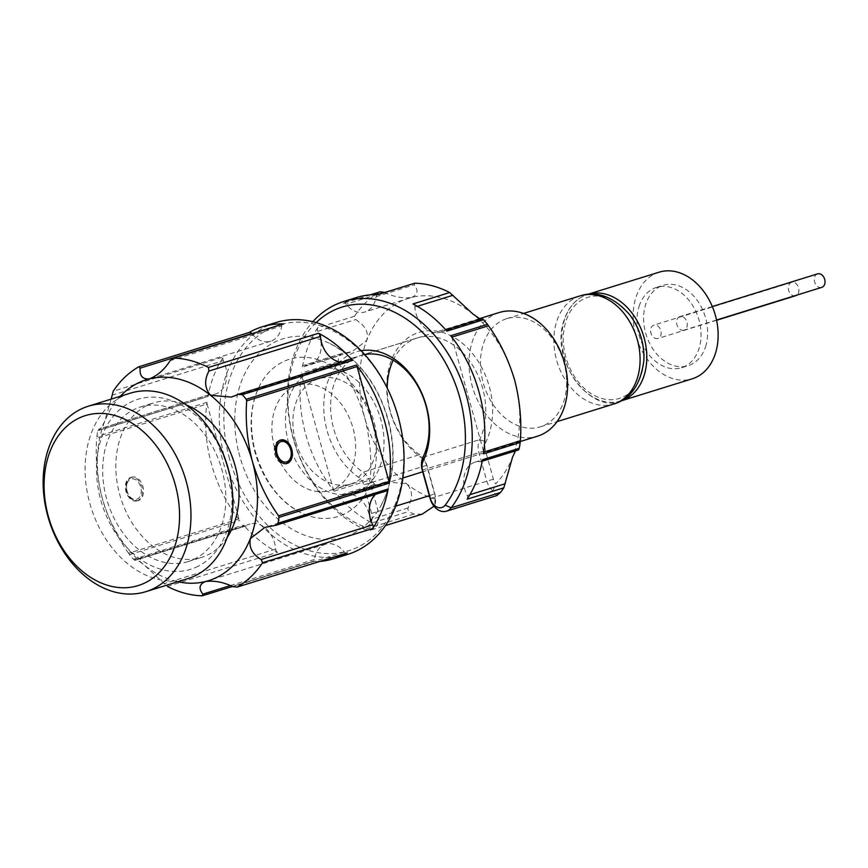 <?xml version="1.0" encoding="UTF-8"?>
<svg xmlns="http://www.w3.org/2000/svg" width="868" height="868" viewBox="0 0 868 868"><rect width="100%" height="100%" fill="white"/><g stroke="black" fill="none" stroke-linecap="round" stroke-linejoin="round"><path stroke-width="0.65" stroke-dasharray="4.34 3.25" d="M316.126 322.614A116.507 85.552 -107.2 0 0 293.634 439.056A116.507 85.552 -107.2 0 0 362.119 525.878A11.327 8.322 -107.2 0 0 371.623 513.411L363.714 484.897A11.327 8.322 -107.2 0 0 358.582 477.302A69.581 51.093 72.8 0 1 327.095 430.712A69.581 51.093 72.8 0 1 361.055 350.705M364.658 354.556A64.72 47.534 -107.2 0 0 360.665 355.544A64.72 47.534 -107.2 0 0 333.703 428.868A64.72 47.534 -107.2 0 0 362.998 472.214A16.177 11.881 72.8 0 1 370.321 483.053L378.231 511.567A16.177 11.881 72.8 0 1 371.482 529.903A16.177 11.881 72.8 0 1 364.658 529.382A121.357 89.122 72.8 0 1 293.319 438.937A121.357 89.122 72.8 0 1 312.795 321.735M422.206 514.149L413.96 514.073A121.357 89.122 72.8 0 1 408.633 511.545L407.797 508.919L410.673 500.619C412.506 493.946 411.106 488.293 406.474 483.66L385.642 481.924L379.001 484.594L374.705 484.366A121.357 89.122 72.8 0 1 370.853 479.733L370.376 478.149L333.388 489.639L301.5 374.672L338.498 363.193L338.097 361.62A121.357 89.122 72.8 0 1 339.052 355.782L341.341 353.667L352.18 351.616L366.741 340.386A105.18 77.241 72.8 0 1 411.541 297.474A105.18 77.241 72.8 0 1 472.81 313.923A105.18 77.241 72.8 0 1 514.637 380.075A105.18 77.241 72.8 0 1 512.543 457.197A105.18 77.241 72.8 0 1 495.639 483.91A11.327 8.322 72.8 0 1 493.393 479.19L485.483 450.676A11.327 8.322 72.8 0 1 486.015 441.671A69.581 51.093 -107.2 0 0 489.259 386.412A69.581 51.093 -107.2 0 0 421.056 331.771A69.581 51.093 -107.2 0 0 390.025 411.172A69.581 51.093 -107.2 0 0 421.512 457.761A11.327 8.322 72.8 0 1 426.644 465.356L434.553 493.87A11.327 8.322 72.8 0 1 435.042 499.024A105.18 77.241 72.8 0 1 406.474 483.66A105.18 77.241 72.8 0 1 364.647 417.497A105.18 77.241 72.8 0 1 366.741 340.386C368.379 334.223 366.719 328.853 361.772 324.274L355.88 319.5L354.48 316.288A121.357 89.122 72.8 0 1 379.945 291.908L343.24 303.301A121.357 89.122 -107.2 0 1 356.455 297.55M435.042 499.024L434.694 505.458A16.177 11.881 -107.2 0 0 434.868 493.979L426.958 465.465A16.177 11.881 -107.2 0 0 419.635 454.626A64.72 47.534 72.8 0 1 390.34 411.28A64.72 47.534 72.8 0 1 387.215 388.094M393.171 360.253A64.72 47.534 72.8 0 1 417.302 337.956A64.72 47.534 72.8 0 1 482.651 388.256A64.72 47.534 72.8 0 1 479.635 439.664A16.177 11.881 -107.2 0 0 478.876 452.51L486.785 481.024A16.177 11.881 -107.2 0 0 492.894 490.93L496.821 495.563M467.114 499.209A3.233 2.376 -107.2 0 0 467.429 496.344A3.233 2.376 -107.2 0 0 467.125 495.552A24.271 17.827 72.8 0 1 474.97 462.156A24.271 17.827 72.8 0 1 480.384 461.635A3.233 2.376 -107.2 0 0 481.1 461.559A3.233 2.376 -107.2 0 0 482.543 459.704M374.705 484.366L337.999 495.769A3.233 2.376 -107.2 0 0 340.408 496.659A3.233 2.376 -107.2 0 0 340.885 496.431A24.271 17.827 72.8 0 1 344.422 494.717A24.271 17.827 72.8 0 1 368.933 513.585A24.271 17.827 72.8 0 1 370.018 519.78A3.233 2.376 -107.2 0 0 370.169 520.605A3.233 2.376 -107.2 0 0 371.927 522.948L408.633 511.545M354.48 316.288L317.775 327.692A3.233 2.376 -107.2 0 0 317.764 331.337A24.271 17.827 72.8 0 1 320.032 337.24A24.271 17.827 72.8 0 1 309.919 364.734A24.271 17.827 72.8 0 1 304.505 365.254A3.233 2.376 -107.2 0 0 303.778 365.33A3.233 2.376 -107.2 0 0 302.335 367.186L339.052 355.782M333.388 489.639A3.233 2.376 -107.2 0 0 334.137 491.125A121.357 89.122 72.8 0 1 305.905 435.031A121.357 89.122 72.8 0 1 301.38 373.023A3.233 2.376 -107.2 0 0 301.5 374.672M337.999 495.769A121.357 89.122 -107.2 0 0 371.927 522.948M317.775 327.692A121.357 89.122 -107.2 0 0 302.335 367.186M480.275 319.109L481.664 319.381L482.12 318.621L444.004 330.458A24.271 17.827 72.8 0 1 440.456 332.173A24.271 17.827 72.8 0 1 414.861 307.109A3.233 2.376 -107.2 0 0 412.962 303.941M384.242 292.342C393.671 296.878 402.774 298.592 411.541 297.474L365.059 311.938A24.271 17.827 72.8 0 1 346.115 304.18A3.233 2.376 -107.2 0 0 343.587 303.149A3.233 2.376 -107.2 0 0 343.24 303.301M411.541 297.474C417.758 294.838 418.647 290.639 414.21 284.867L414.85 283.196M338.498 363.193C349.912 379.273 358.636 397.37 364.647 417.497C369.876 437.928 371.786 458.152 370.376 478.149M340.885 496.431L379.001 484.594L340.408 496.659M518.663 449.895L517.23 449.027L515.462 450.893M492.894 490.93L495.639 483.91M451.837 337.153L483.736 452.109M378.144 294.599A3.233 2.376 -107.2 0 0 377.558 294.675A3.233 2.376 -107.2 0 0 376.094 296.704A24.271 17.827 72.8 0 1 365.059 311.938M446.89 331.12A3.233 2.376 -107.2 0 0 444.47 330.231A3.233 2.376 -107.2 0 0 444.004 330.458M483.498 453.866A3.233 2.376 -107.2 0 0 483.378 452.217M451.501 337.251A3.233 2.376 -107.2 0 0 450.742 335.764M821.703 287.395A7.074 5.197 72.8 0 1 814.694 282.165A7.074 5.197 72.8 0 1 817.515 273.887M684.06 330.133A7.074 5.197 72.8 0 1 684.017 330.144A7.074 5.197 72.8 0 1 676.975 324.957A7.074 5.197 72.8 0 1 679.785 316.657A7.074 5.197 72.8 0 1 679.828 316.636A7.074 5.197 72.8 0 1 686.87 321.822A7.074 5.197 72.8 0 1 684.06 330.133M795.63 295.728A6.977 5.121 72.8 0 1 788.719 290.574A6.977 5.121 72.8 0 1 791.497 282.404A6.977 5.121 72.8 0 1 791.54 282.393A6.977 5.121 72.8 0 1 798.191 286.69A6.977 5.121 72.8 0 1 796.857 295.109M657.987 338.466A6.977 5.121 72.8 0 1 657.944 338.477A6.977 5.121 72.8 0 1 651 333.366A6.977 5.121 72.8 0 1 653.767 325.174A6.977 5.121 72.8 0 1 653.81 325.153A6.977 5.121 72.8 0 1 660.765 330.274A6.977 5.121 72.8 0 1 657.987 338.466M705.575 346.69A42.065 30.901 -107.2 0 0 697.883 301.315A42.065 30.901 -107.2 0 0 663.163 285.333A42.065 30.901 -107.2 0 0 645.705 304.332A42.065 30.901 -107.2 0 0 653.398 349.706A42.065 30.901 -107.2 0 0 688.118 365.688A42.065 30.901 -107.2 0 0 705.575 346.69M639.087 306.382A42.065 30.901 72.8 0 1 656.544 287.384A42.065 30.901 72.8 0 1 691.264 303.366A42.065 30.901 72.8 0 1 698.957 348.752A42.065 30.901 72.8 0 1 681.499 367.739A42.065 30.901 72.8 0 1 646.779 351.768A42.065 30.901 72.8 0 1 639.087 306.382M629.441 314.433A52.959 38.886 -107.2 0 0 587.603 297.399A52.959 38.886 -107.2 0 0 565.947 321.203A52.959 38.886 -107.2 0 0 575.766 378.513A52.959 38.886 -107.2 0 0 619.654 398.336A52.959 38.886 -107.2 0 0 641.311 374.531A52.959 38.886 -107.2 0 0 643.839 360.806M659.083 272.194A55.823 40.991 -107.2 0 0 635.918 297.399A55.823 40.991 -107.2 0 0 646.128 357.616A55.823 40.991 -107.2 0 0 692.197 378.828M506.413 318.762A56.637 41.588 -107.2 0 0 483.172 382.81A56.637 41.588 -107.2 0 0 540.341 426.817A56.637 41.588 -107.2 0 0 540.688 426.709A56.637 41.588 -107.2 0 0 563.94 362.661A56.637 41.588 -107.2 0 0 506.76 318.654A56.637 41.588 -107.2 0 0 506.413 318.762M131.806 477.172A12.141 8.235 76 0 0 127.173 491.31A12.141 8.235 76 0 0 137.979 500.641A12.141 8.235 76 0 0 138.283 500.554A12.141 8.235 76 0 0 142.905 486.416A12.141 8.235 76 0 0 132.11 477.085A12.141 8.235 76 0 0 131.806 477.172M279.485 440.326A12.141 8.235 76 0 0 274.863 454.463A12.141 8.235 76 0 0 285.67 463.794A12.141 8.235 76 0 0 285.973 463.707A12.141 8.235 76 0 0 290.596 449.581A12.141 8.235 76 0 0 279.789 440.239A12.141 8.235 76 0 0 279.485 440.326M195.116 558.775A80.908 59.415 72.8 0 1 188.248 561.563A80.908 59.415 72.8 0 1 109.118 506.695A80.908 59.415 72.8 0 1 133.401 409.826A80.908 59.415 72.8 0 1 140.269 407.027A80.908 59.415 72.8 0 1 219.398 461.895A80.908 59.415 72.8 0 1 195.116 558.775M227.253 537.303A80.908 59.415 72.8 0 1 208.277 554.685A80.908 59.415 72.8 0 1 201.409 557.473A80.908 59.415 72.8 0 1 122.279 502.605A80.908 59.415 72.8 0 1 146.562 405.736A80.908 59.415 72.8 0 1 153.43 402.947A80.908 59.415 72.8 0 1 186.153 404.933M198.208 566.218A88.992 65.36 72.8 0 1 105.603 514.095A88.992 65.36 72.8 0 1 130.308 402.372A88.992 65.36 72.8 0 1 222.913 454.496A88.992 65.36 72.8 0 1 198.208 566.218M130.222 393.204A97.086 71.295 -107.2 0 0 121.987 396.557A97.086 71.295 -107.2 0 0 92.843 512.804A97.086 71.295 -107.2 0 0 187.803 578.641M137.133 500.836A12.141 8.235 -104 0 1 136.829 500.923A12.141 8.235 -104 0 1 125.958 491.364A12.141 8.235 -104 0 1 130.645 477.465A12.141 8.235 -104 0 1 130.949 477.378A12.141 8.235 -104 0 1 141.82 486.937A12.141 8.235 -104 0 1 137.133 500.836M275.688 322.625A121.357 89.122 -107.2 0 0 225.137 460.116A121.357 89.122 -107.2 0 0 347.667 554.424M111.137 399.128L104.518 421.805L99.831 429.975L98.561 429.204L97.802 430.691A121.357 89.122 -107.2 0 0 96.847 436.528L96.695 438.275L207.105 403.989A3.233 2.376 72.8 0 1 206.985 402.329A121.357 89.122 -107.2 0 0 211.51 464.347A121.357 89.122 -107.2 0 0 239.742 520.442A3.233 2.376 72.8 0 1 238.982 518.945L128.572 553.231L129.603 554.641A121.357 89.122 -107.2 0 0 133.466 559.274L134.941 560.381L135.397 559.621L250.027 524.033A24.271 17.827 -107.2 0 0 246.479 525.748A3.233 2.376 72.8 0 1 246.013 525.975A3.233 2.376 72.8 0 1 243.593 525.075L133.466 559.274M97.802 430.691L207.94 396.492A121.357 89.122 72.8 0 1 223.38 356.998L113.241 391.197M138.706 366.817L248.834 332.618A121.357 89.122 72.8 0 1 249.007 332.52M229.543 458.879A118.124 86.746 72.8 0 1 282.219 324.089A118.124 86.746 72.8 0 1 398 416.857A118.124 86.746 72.8 0 1 345.334 551.657A118.124 86.746 72.8 0 1 229.543 458.879M207.94 396.492A3.233 2.376 72.8 0 1 209.383 394.636A3.233 2.376 72.8 0 1 210.099 394.571A24.271 17.827 -107.2 0 0 215.514 394.05A24.271 17.827 -107.2 0 0 225.626 366.556A24.271 17.827 -107.2 0 0 223.358 360.643A3.233 2.376 72.8 0 1 223.054 359.862A3.233 2.376 72.8 0 1 223.38 356.998M246.013 525.975L134.941 560.381C134.507 558.254 137.611 559.827 144.251 565.079L167.394 586.453L277.521 552.265A121.357 89.122 72.8 0 1 243.593 525.075M277.521 552.265A3.233 2.376 72.8 0 1 275.623 549.086A24.271 17.827 -107.2 0 0 274.527 542.891A24.271 17.827 -107.2 0 0 250.027 524.033M373.663 427.967A82.308 60.445 -107.2 0 0 322.028 361.045A82.308 60.445 -107.2 0 0 260.78 383.569A82.308 60.445 -107.2 0 0 253.879 447.779A82.308 60.445 -107.2 0 0 300.86 512.641A82.308 60.445 -107.2 0 0 373.663 427.967M238.266 450.362A103.769 76.21 72.8 0 1 330.057 343.598A103.769 76.21 72.8 0 1 389.287 425.374A103.769 76.21 72.8 0 1 380.585 506.337A103.769 76.21 72.8 0 1 303.366 534.742A103.769 76.21 72.8 0 1 238.266 450.362M499.111 312.545A64.72 47.534 -107.2 0 0 472.159 385.88A64.72 47.534 -107.2 0 0 537.498 436.181M288.599 442.875A64.72 47.534 72.8 0 1 315.561 369.54A64.72 47.534 72.8 0 1 380.9 419.841A64.72 47.534 72.8 0 1 353.949 493.176A64.72 47.534 72.8 0 1 288.599 442.875M295.521 441.139A55.02 40.405 72.8 0 1 318.437 378.817A55.02 40.405 72.8 0 1 373.978 421.566A55.02 40.405 72.8 0 1 351.063 483.899A55.02 40.405 72.8 0 1 295.521 441.139M274.548 447.66A55.02 40.405 72.8 0 1 297.464 385.327A55.02 40.405 72.8 0 1 353.005 428.087A55.02 40.405 72.8 0 1 330.09 490.409A55.02 40.405 72.8 0 1 274.548 447.66M320.075 561.379A121.357 89.122 72.8 0 1 312.339 561.607L202.211 595.806M346.516 553.122A3.233 2.376 72.8 0 1 344.368 552.015A24.271 17.827 -107.2 0 0 325.424 544.269A24.271 17.827 -107.2 0 0 314.39 559.502A3.233 2.376 72.8 0 1 312.925 561.531A3.233 2.376 72.8 0 1 312.339 561.607M386.705 490.876A3.233 2.376 72.8 0 1 385.978 490.941A24.271 17.827 -107.2 0 0 380.564 491.462A24.271 17.827 -107.2 0 0 375.529 494.337M341.905 362.075A24.271 17.827 -107.2 0 0 346.061 361.489A24.271 17.827 -107.2 0 0 349.598 359.775L238.06 394.408M251.883 333.703A24.271 17.827 -107.2 0 0 270.664 341.243A24.271 17.827 -107.2 0 0 281.688 326.021A3.233 2.376 72.8 0 1 283.163 323.981M210.099 394.571L98.561 429.204L209.383 394.636M207.105 403.989L238.982 518.945M120.261 396.296A105.18 77.241 -107.2 0 0 104.518 421.805A105.18 77.241 -107.2 0 0 102.424 498.916A105.18 77.241 -107.2 0 0 144.251 565.079A105.18 77.241 -107.2 0 0 177.842 581.744M128.572 553.231C117.147 537.151 108.435 519.053 102.424 498.916C97.194 478.485 95.285 458.271 96.695 438.275M358.582 477.302L362.998 472.214L419.635 454.626L421.512 457.761M422.998 457.252L479.635 439.664L486.015 441.671M467.125 495.552L469.903 494.684M408.144 507.943L370.018 519.78M342.621 353.417L304.505 365.254M413.96 514.073L364.658 529.382L362.119 525.878M334.137 491.125L370.853 479.733M338.097 361.62L301.38 373.023M376.094 296.704L414.21 284.867M377.059 294.577L346.115 304.18M317.764 331.337L355.88 319.5M518.5 449.798L480.384 461.635M417.345 306.339L414.861 307.109M422.239 470.098L485.483 450.676M493.393 479.19L430.148 498.612M371.623 513.411L395.7 506.142M429.334 495.693L434.553 493.87M426.644 465.356L363.714 484.897M620.989 400.929A55.823 40.991 72.8 0 1 620.848 400.973A55.823 40.991 72.8 0 1 574.79 379.772A55.823 40.991 72.8 0 1 564.58 319.554A55.823 40.991 72.8 0 1 587.745 294.35A55.823 40.991 72.8 0 1 587.875 294.306L587.745 294.35C576.612 298.028 568.757 306.534 564.189 319.869C548.869 360.144 591.379 414.85 620.848 400.973L620.989 400.929M579.835 295.955A56.637 41.588 -107.2 0 0 557.256 362.271A56.637 41.588 -107.2 0 0 613.416 404.13M127.075 491.266A10.514 7.128 -104 0 1 131.079 479.017A10.514 7.128 -104 0 1 140.703 487.035A10.514 7.128 -104 0 1 136.699 499.284A10.514 7.128 -104 0 1 127.075 491.266M206.985 402.329L96.847 436.528M111.82 395.287L223.358 360.643M134.941 560.381L246.479 525.748M170.15 360.654L281.688 326.021M385.978 490.941L274.44 525.574M344.368 552.015L232.819 586.649M230.389 585.585L314.39 559.502M275.623 549.086L164.074 583.73M129.603 554.641L239.742 520.442M360.665 355.544L417.302 337.956M309.919 364.734L352.18 351.616M370.408 294.816L343.587 303.149M341.341 353.667L303.778 365.33M344.422 494.717L385.642 481.924M474.97 462.156L517.23 449.027M482.25 461.201L481.1 461.559M440.456 332.173L481.664 319.381M444.47 330.231L445.751 329.829M371.482 529.903L385.49 525.552M716.545 320.042L684.017 330.144M716.588 320.27L657.944 338.477M656.544 287.384L663.163 285.333M540.341 426.817L557.082 421.631M136.829 500.923L137.979 500.641C132.077 500.793 128.301 497.711 126.663 491.407C124.992 484.214 126.804 479.44 132.11 477.085L130.949 477.378M280.397 440.119L280.95 439.957M188.248 561.563L201.409 557.473M286.256 463.62L286.82 463.501M260.78 383.569C251.188 401.233 249.007 422.532 254.226 447.487C262.559 478.843 278.107 500.565 300.86 512.641M330.057 343.598C360.101 359.808 379.956 386.965 389.634 425.081C396.285 455.45 393.269 482.532 380.585 506.337M479.407 318.664L315.561 369.54M318.437 378.817L297.464 385.327M351.063 483.899L330.09 490.409M520.323 441.508L422.716 471.812M402.871 477.975L353.949 493.176M270.664 341.243L150.055 378.698M346.061 361.489L231.42 397.077M380.564 491.462L264.881 527.386M325.424 544.269L204.815 581.712M232.494 586.497L312.925 561.531M215.514 394.05L99.831 429.975M140.269 407.027L153.43 402.947M506.76 318.654L523.491 313.456M681.499 367.739L688.118 365.688M791.54 282.393L653.81 325.153M712.313 306.545L679.828 316.636"/><path stroke-width="1.3" d="M361.055 350.705A69.581 51.093 72.8 0 1 426.318 405.953A69.581 51.093 72.8 0 1 423.085 461.212A11.327 8.322 -107.2 0 0 422.553 470.217L430.463 498.731A11.327 8.322 -107.2 0 0 445.197 505.154A116.507 85.552 -107.2 0 0 459.78 397.609A116.507 85.552 -107.2 0 0 316.126 322.614M312.795 321.735A121.357 89.122 72.8 0 1 343.869 301.456A121.357 89.122 72.8 0 1 466.387 395.765A121.357 89.122 72.8 0 1 451.197 507.791A16.177 11.881 72.8 0 1 446.488 511.187A16.177 11.881 72.8 0 1 430.148 498.612L422.239 470.098A16.177 11.881 72.8 0 1 422.998 457.252A64.72 47.534 -107.2 0 0 426.004 405.844A64.72 47.534 -107.2 0 0 364.658 354.556M387.215 388.094A64.72 47.534 72.8 0 1 393.171 360.253M515.462 450.893L512.543 457.197L503.82 487.805A121.357 89.122 72.8 0 1 500.5 492.492L496.821 495.563L446.488 511.187M445.751 329.829L482.185 318.523L483.595 319.728A121.357 89.122 72.8 0 1 487.458 324.361L450.742 335.764A121.357 89.122 72.8 0 1 478.973 391.859A121.357 89.122 72.8 0 1 483.498 453.866L520.214 442.474A121.357 89.122 72.8 0 1 519.259 448.311L518.5 449.798M483.595 319.728L446.89 331.12A121.357 89.122 -107.2 0 0 412.962 303.941L449.667 292.538L472.81 313.923L480.275 319.109M377.84 294.588L414.85 283.196A121.357 89.122 72.8 0 1 449.667 292.538M414.85 283.196L378.144 294.599A121.357 89.122 -107.2 0 0 356.455 297.55L343.869 301.456M434 506.207L422.206 514.149L385.49 525.552M503.82 487.805L467.114 499.209A121.357 89.122 -107.2 0 0 482.543 459.704L519.259 448.311M487.458 324.361L488.489 325.771L451.837 337.153M483.736 452.109L520.366 440.727C521.766 420.665 519.856 400.452 514.637 380.075C508.605 359.894 499.892 341.797 488.489 325.771M377.059 294.577L384.242 292.342L380.325 291.746L370.408 294.816M520.366 440.727L520.214 442.474M817.515 273.887A7.074 5.197 72.8 0 1 817.558 273.876A7.074 5.197 72.8 0 1 824.6 279.051A7.074 5.197 72.8 0 1 821.79 287.362A7.074 5.197 72.8 0 1 821.746 287.373A7.074 5.197 72.8 0 1 821.703 287.395M796.857 295.109A6.977 5.121 72.8 0 1 795.717 295.695A6.977 5.121 72.8 0 1 795.674 295.717A6.977 5.121 72.8 0 1 795.63 295.728M692.197 378.828A55.823 40.991 -107.2 0 0 715.362 353.623A55.823 40.991 -107.2 0 0 705.152 293.406A55.823 40.991 -107.2 0 0 659.083 272.194L587.875 294.306A55.823 40.991 72.8 0 1 633.868 315.637A55.823 40.991 72.8 0 1 644.023 375.768A55.823 40.991 72.8 0 1 620.989 400.929L692.197 378.828M145.846 591.672L187.803 578.641A97.086 71.295 -107.2 0 0 196.049 575.3A97.086 71.295 -107.2 0 0 225.181 459.053A97.086 71.295 -107.2 0 0 130.222 393.204L88.265 406.235A97.086 71.295 72.8 0 1 183.224 472.073A97.086 71.295 72.8 0 1 154.092 588.32A97.086 71.295 72.8 0 1 145.846 591.672A97.086 71.295 72.8 0 1 50.897 525.834A97.086 71.295 72.8 0 1 80.03 409.577A97.086 71.295 72.8 0 1 88.265 406.235M77.87 418.658A88.992 65.36 -107.2 0 0 53.165 530.381A88.992 65.36 -107.2 0 0 145.759 582.504A88.992 65.36 -107.2 0 0 170.464 470.781A88.992 65.36 -107.2 0 0 77.87 418.658M280.646 440.043A12.141 8.235 76 0 0 275.959 453.953A12.141 8.235 76 0 0 286.82 463.501A12.141 8.235 76 0 0 287.124 463.425A12.141 8.235 76 0 0 291.811 449.515A12.141 8.235 76 0 0 280.95 439.957A12.141 8.235 76 0 0 280.646 440.043M167.394 586.453A121.357 89.122 -107.2 0 0 202.211 595.806L202.852 594.135C198.414 588.352 199.304 584.142 205.521 581.517C214.32 580.41 223.423 582.124 232.819 586.649L237.116 587.093L347.243 552.894A121.357 89.122 72.8 0 1 334.028 558.656L347.667 554.424A121.357 89.122 -107.2 0 0 398.217 416.933A121.357 89.122 -107.2 0 0 275.688 322.625L262.049 326.856A121.357 89.122 72.8 0 1 283.738 323.905L172.971 358.202L283.163 323.981A3.233 2.376 72.8 0 1 283.738 323.905M347.243 552.894A3.233 2.376 72.8 0 1 346.896 553.057L237.116 587.093A121.357 89.122 -107.2 0 0 262.581 562.714L261.181 559.502C252.371 554.37 248.758 547.404 250.32 538.616L264.881 527.386L275.72 525.335L278.01 523.209A121.357 89.122 -107.2 0 0 278.964 517.382L278.563 515.809L388.983 481.523A3.233 2.376 72.8 0 1 389.103 483.183A121.357 89.122 -107.2 0 0 384.578 421.164A121.357 89.122 -107.2 0 0 356.347 365.07A3.233 2.376 72.8 0 1 357.095 366.567L246.686 400.853L246.208 399.269A121.357 89.122 -107.2 0 0 242.356 394.636L238.06 394.408L231.42 397.077L210.588 395.341C204.631 388.289 204.078 380.195 208.917 371.059L208.428 367.446A121.357 89.122 -107.2 0 0 173.611 358.104L170.15 360.654C164.453 369.584 157.509 375.66 149.329 378.904C142.515 379.392 139.466 375.801 140.171 368.13L138.706 366.817A121.357 89.122 -107.2 0 0 113.241 391.197L111.137 399.128M249.007 332.52A121.357 89.122 72.8 0 1 262.049 326.856M208.428 367.446L318.556 333.258A121.357 89.122 72.8 0 1 352.484 360.437L242.356 394.636M318.556 333.258A3.233 2.376 72.8 0 1 320.314 335.601A3.233 2.376 72.8 0 1 320.466 336.426A24.271 17.827 -107.2 0 0 341.905 362.075M520.323 441.508L537.498 436.181A64.72 47.534 -107.2 0 0 564.46 362.846A64.72 47.534 -107.2 0 0 499.111 312.545L479.407 318.664M334.028 558.656A121.357 89.122 72.8 0 1 320.075 561.379M278.01 523.209L388.148 489.02A121.357 89.122 72.8 0 1 372.708 528.514L262.581 562.714M388.148 489.02A3.233 2.376 72.8 0 1 386.705 490.876L275.72 525.335M375.529 494.337A24.271 17.827 -107.2 0 0 372.719 524.869A3.233 2.376 72.8 0 1 372.708 528.514M349.598 359.775A3.233 2.376 72.8 0 1 350.075 359.536A3.233 2.376 72.8 0 1 352.484 360.437M248.834 332.618A3.233 2.376 72.8 0 1 249.192 332.466A3.233 2.376 72.8 0 1 251.72 333.496A24.271 17.827 -107.2 0 0 251.883 333.703M249.192 332.466L138.706 366.817M150.055 378.698L149.329 378.904A105.18 77.241 -107.2 0 0 120.261 396.296M350.075 359.536L238.06 394.408M204.815 581.712L205.521 581.517A105.18 77.241 -107.2 0 0 250.32 538.616A105.18 77.241 -107.2 0 0 252.414 461.505A105.18 77.241 -107.2 0 0 210.588 395.341A105.18 77.241 -107.2 0 0 149.329 378.904M202.211 595.806L232.494 586.497M388.983 481.523L357.095 366.567M246.686 400.853C245.286 420.915 247.196 441.128 252.414 461.505C258.447 481.686 267.17 499.784 278.563 515.809M177.842 581.744A105.18 77.241 -107.2 0 0 205.521 581.517M186.153 404.933A80.908 59.415 72.8 0 1 227.253 537.303M613.416 404.13A56.637 41.588 -107.2 0 0 613.763 404.021L614.197 403.891C630.743 398.813 640.617 384.459 643.839 360.806A52.959 38.886 -107.2 0 0 629.441 314.433C613.546 296.726 597.13 290.53 580.182 295.847A56.637 41.588 -107.2 0 0 579.835 295.955M469.903 494.684L505.241 483.715M445.197 505.154L451.197 507.791L500.5 492.492M452.988 295.272L417.345 306.339M395.7 506.142L429.334 495.693M423.085 461.212L422.998 457.252M557.082 421.631L613.763 404.021A56.637 41.588 -107.2 0 0 614.11 403.913A56.637 41.588 -107.2 0 0 636.624 337.37A56.637 41.588 -107.2 0 0 580.182 295.847L523.491 313.456M290.704 449.613A10.514 7.128 76 0 0 281.08 441.595A10.514 7.128 76 0 0 277.066 453.845A10.514 7.128 76 0 0 286.69 461.863A10.514 7.128 76 0 0 290.704 449.613M246.208 399.269L356.347 365.07M320.466 336.426L208.917 371.059M251.72 333.496L140.171 368.13M261.181 559.502L372.719 524.869M202.852 594.135L230.389 585.585M389.103 483.183L278.964 517.382M518.663 449.895L482.25 461.201M821.746 287.373L716.545 320.042M795.674 295.717L716.588 320.27M285.67 463.794C290.585 462.243 292.397 457.469 291.106 449.472C289.478 443.168 285.702 440.087 279.789 440.239M422.716 471.812L402.871 477.975M643.839 360.806C644.523 343.641 639.727 328.191 629.441 314.433M817.558 273.876L712.313 306.545"/></g></svg>
